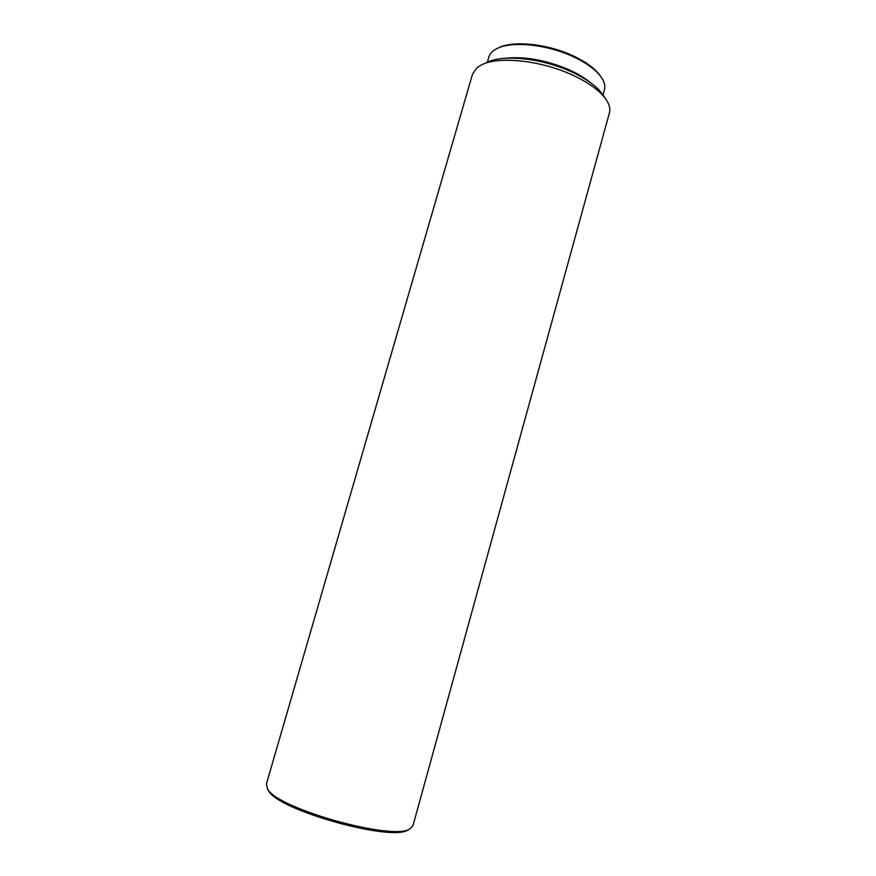 <?xml version="1.0" encoding="UTF-8"?>
<svg xmlns="http://www.w3.org/2000/svg" width="876" height="876" viewBox="0 0 876 876"><rect width="100%" height="100%" fill="white"/><g stroke="black" fill="none" stroke-linecap="round" stroke-linejoin="round"><path stroke-width="1.31" d="M266.326 784.228L267.728 789.232C277.736 808.822 393.16 841.048 409.804 828.948L412.957 825.718L609.411 112.949C610.441 109.161 609.521 104.945 606.63 100.291C600.651 91.159 588.957 82.596 571.535 74.624C540.065 60.236 497.995 56.031 481.482 64.879L477.048 67.671L472.493 74.208L266.326 784.228M605.535 98.67L603.356 95.451C597.739 86.888 586.832 78.884 570.637 71.46C541.401 58.068 502.342 54.192 486.815 62.481L483.267 64.079M267.859 789.583L268.757 791.072C278.645 810.366 391.528 841.88 407.953 829.977L408.862 829.484M569.52 70.967L567.987 70.266C555.285 64.682 542.113 61.035 528.469 59.349M603.038 94.958L604.462 89.801C605.425 86.286 604.56 82.399 601.878 78.128C596.709 70.288 586.942 63.05 572.586 56.392C546.493 44.326 511.606 40.909 497.152 48.498C492.63 50.72 489.859 53.589 488.83 57.082L487.341 62.229M504.828 58.298C524.374 56.163 545.715 59.951 568.852 69.686C577.47 73.562 584.588 77.822 590.205 82.453M600.914 76.705L600.914 76.705C595.844 69.04 586.318 61.966 572.313 55.484C546.876 43.701 512.865 40.384 498.718 47.786L498.718 47.786M268.363 790.481L267.322 788.63M407.953 829.977L409.804 828.948"/></g></svg>
